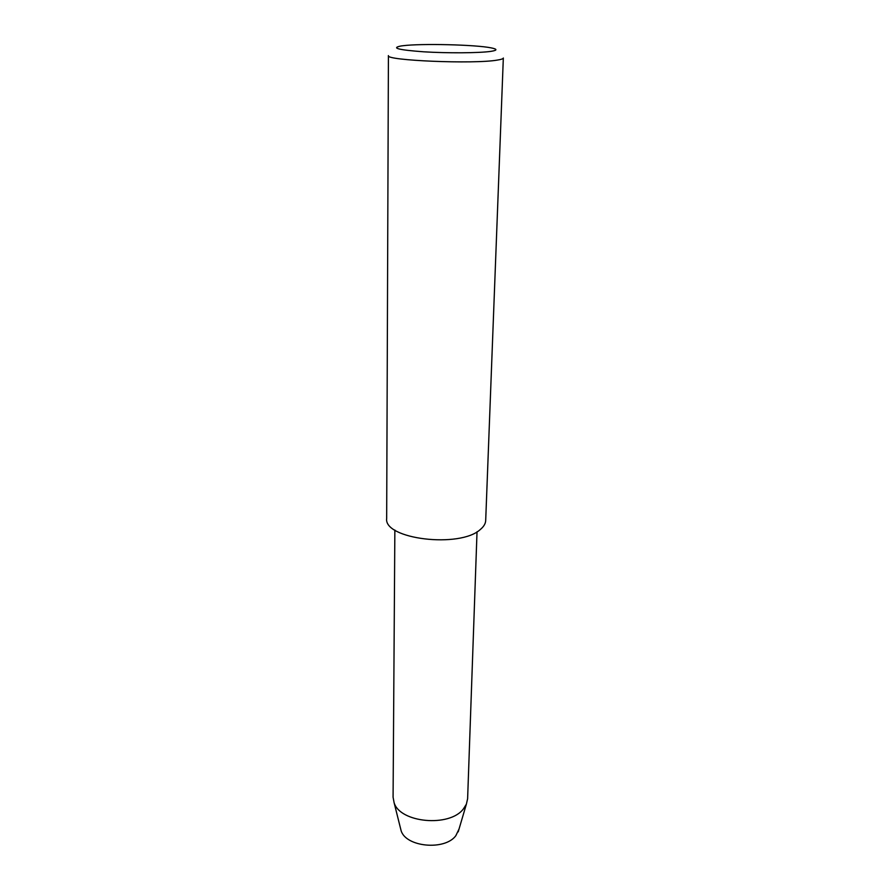 <?xml version="1.0" encoding="UTF-8"?>
<svg xmlns="http://www.w3.org/2000/svg" width="890" height="890" viewBox="0 0 890 890"><rect width="100%" height="100%" fill="white"/><g stroke="black" fill="none" stroke-linecap="round" stroke-linejoin="round"><path stroke-width="1.33" d="M503.328 58.017C503.284 58.762 501.337 59.452 497.477 60.064C474.481 64.291 384.536 60.509 388.418 55.603L386.672 518.392C383.401 539.129 460.097 548.563 480.4 529.428C483.793 526.613 485.562 523.62 485.695 520.461L503.328 58.017M402.825 45.746C421.126 43.354 475.738 44.667 491.191 47.882C497.632 49.173 497.488 50.341 490.757 51.386C479.31 53.066 447.536 53.289 423.562 51.798C398.364 49.929 390.832 47.993 400.967 45.991L402.825 45.746M459.062 828.968L455.836 835.699C444.867 850.807 405.851 847.124 401.101 830.648L400.367 827.733M477.029 531.764L467.617 798.742L466.382 804.16L463.423 808.888C449.684 827.511 399.888 822.905 394.092 802.647L393.08 797.184L394.86 530.039M458.205 831.85L466.382 804.16M401.101 830.648L394.092 802.647"/></g></svg>

